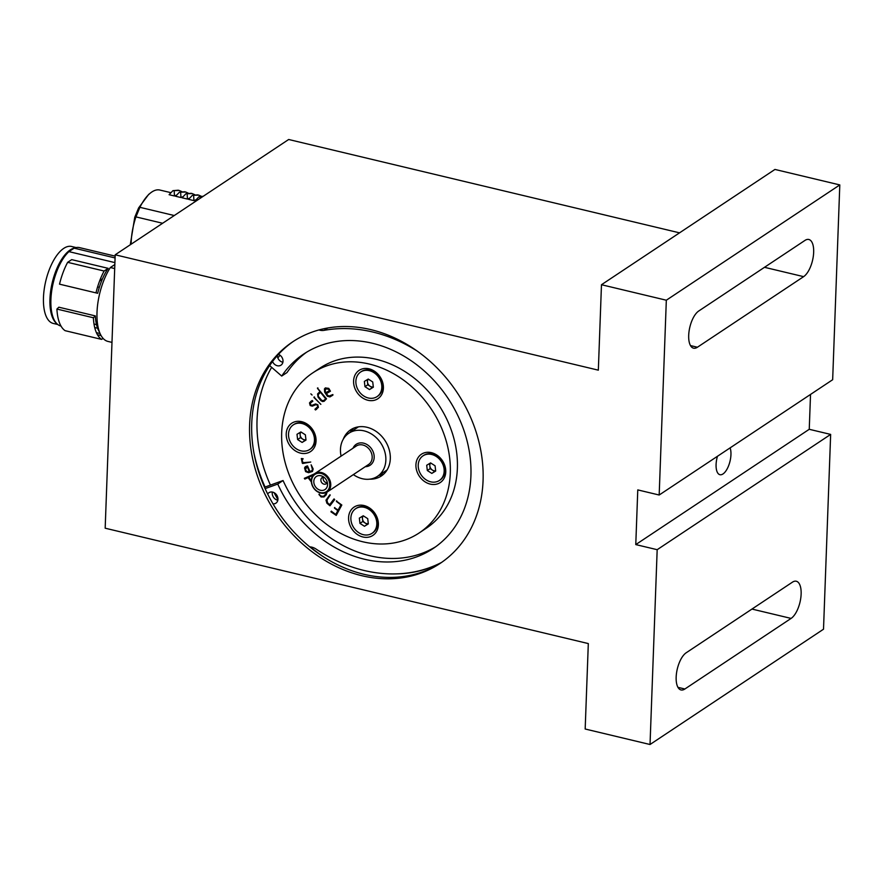 <?xml version="1.0" encoding="UTF-8"?>
<svg xmlns="http://www.w3.org/2000/svg" width="884" height="884" viewBox="0 0 884 884"><rect width="100%" height="100%" fill="white"/><g stroke="black" fill="none" stroke-linecap="round" stroke-linejoin="round"><path stroke-width="1.33" d="M253.818 452.376A140.468 114.92 -123.6 0 0 265.089 487.04M310.339 546.909A140.468 114.92 -123.6 0 0 323.036 556.522M650.027 744.505L585.175 729.013L588.313 643.574L105.174 528.201L115.196 254.791L598.335 370.164L601.474 284.725L666.326 300.217L659.177 495.018L637.773 489.902L635.773 544.588L657.177 549.693L650.027 744.505L823.512 629.209L830.651 434.409L657.177 549.693M115.196 254.791L288.67 139.495L679.542 232.846M684.879 689.001A19.592 8.464 -76.6 0 1 680.989 689.94A19.592 8.464 -76.6 0 1 676.525 673.067A19.592 8.464 -76.6 0 1 686.205 652.768L792.418 582.18A19.592 8.464 -76.6 0 1 796.307 581.241A19.592 8.464 -76.6 0 1 800.771 598.114A19.592 8.464 -76.6 0 1 791.092 618.413L684.879 689.001L677.951 687.343M810.529 394.43L809.247 429.293L830.651 434.409M809.247 429.293L635.773 544.588M717.454 456.288A15.525 6.707 103.4 0 0 716.084 464.542A15.525 6.707 103.4 0 0 719.908 474.697A15.525 6.707 103.4 0 0 728.725 465.448A15.525 6.707 103.4 0 0 730.118 447.868M601.474 284.725L774.948 169.441L839.8 184.922L832.662 379.722L659.177 495.018M697.41 347.235A19.592 8.464 -76.6 0 1 693.52 348.174A19.592 8.464 -76.6 0 1 689.056 331.312A19.592 8.464 -76.6 0 1 698.736 311.013L804.948 240.426A19.592 8.464 -76.6 0 1 808.838 239.487A19.592 8.464 -76.6 0 1 813.302 256.349A19.592 8.464 -76.6 0 1 803.622 276.648L697.41 347.235L690.481 345.578M839.8 184.922L666.326 300.217M249.608 424.795A133.075 108.876 -123.6 0 0 314.107 553.262A133.075 108.876 -123.6 0 0 440 563.495A133.075 108.876 -123.6 0 0 457.017 392.408A133.075 108.876 -123.6 0 0 292.692 341.843A133.075 108.876 -123.6 0 0 249.608 424.795M293.753 341.136A133.075 108.876 -123.6 0 0 251.741 423.381A133.075 108.876 -123.6 0 0 315.621 551.406A133.075 108.876 -123.6 0 0 441.061 562.777M323.986 477.272A3.702 3.028 -123.6 0 0 322.063 477.658A3.702 3.028 -123.6 0 0 321.588 482.41A3.702 3.028 -123.6 0 0 326.152 483.813A3.702 3.028 -123.6 0 0 327.257 482.2M323.411 477.238A3.702 3.028 -123.6 0 0 323.864 480.896A3.702 3.028 -123.6 0 0 327.069 482.73M320.936 475.769A7.834 6.409 -123.6 0 0 313.798 481.658A7.834 6.409 -123.6 0 0 320.925 490.366A7.834 6.409 -123.6 0 0 327.533 483.824A7.834 6.409 -123.6 0 0 322.583 476.377A7.834 6.409 -123.6 0 0 320.936 475.769M321.025 473.448A10.354 8.464 -123.6 0 0 312.638 485.924A10.354 8.464 -123.6 0 0 328.362 489.681A10.354 8.464 -123.6 0 0 321.025 473.448M321.4 472.531A11.094 9.072 -123.6 0 0 314.892 473.548A11.094 9.072 -123.6 0 0 313.466 487.802A11.094 9.072 -123.6 0 0 327.168 492.023A11.094 9.072 -123.6 0 0 330.262 481.338A11.094 9.072 -123.6 0 0 321.4 472.531M353.368 474.609A25.879 21.172 -123.6 0 0 377.479 476.332A25.879 21.172 -123.6 0 0 384.706 451.415A25.879 21.172 -123.6 0 0 364.031 430.862A25.879 21.172 -123.6 0 0 348.837 433.237A25.879 21.172 -123.6 0 0 341.091 456.133M432.398 566.6A133.075 108.876 56.4 0 1 397.137 573.86M277.93 499.659A133.075 108.876 56.4 0 1 274.095 492.664M270.427 485.106A133.075 108.876 56.4 0 1 271.642 367.335M277.852 357.976A133.075 108.876 56.4 0 1 280.018 355.213M355.302 428.939A26.984 22.078 56.4 0 1 356.793 427.16M386.164 471.349A26.984 22.078 56.4 0 1 383.943 472.034M310.726 462.034L302.737 463.492L301.4 458.498M303.002 459.116L302.063 459.282M328.627 389.269L325.92 388.794L325.102 390.883L325.986 392.673L329.489 390.551L328.627 389.269M326.041 388.706L328.693 389.225L329.478 390.551M332.914 395.115L329.986 396.883L327.411 396.198L324.726 392.087L324.505 388.872L325.434 387.866M326.605 393.502L330.45 391.181L326.527 393.546L327.588 395.247L329.102 396.043L332.881 394.551L329.92 396.927L327.334 396.242L324.649 392.142L324.439 388.916L325.367 387.91L328.76 388.374L330.439 391.181M327.478 502.698L329.599 504.709L334.019 498.941L334.693 499.593L329.964 505.781L326.881 503.195L325.986 500.123L330.251 494.985L326.981 500.035L327.478 502.698M334.075 498.919L329.599 504.709M330.03 505.736L326.958 503.151L326.063 500.079L329.82 494.841M343.213 439.304A27.724 22.686 56.4 0 1 350.65 429.812A27.724 22.686 56.4 0 1 384.883 440.342A27.724 22.686 56.4 0 1 381.336 475.99A27.724 22.686 56.4 0 1 369.7 479.172M350.197 432.331A27.724 22.686 56.4 0 1 353.456 428.276M383.833 474.001A27.724 22.686 56.4 0 1 378.838 475.426M312.792 372.86L319.875 368.153A96.102 78.632 56.4 0 1 438.563 404.673A96.102 78.632 56.4 0 1 426.265 528.234L419.182 532.942A96.102 78.632 56.4 0 1 362.727 541.759A96.102 78.632 56.4 0 1 285.952 465.404A96.102 78.632 56.4 0 1 312.792 372.86A96.102 78.632 56.4 0 1 431.48 409.38A96.102 78.632 56.4 0 1 419.182 532.942M369.07 368.827A17.006 13.912 -123.6 0 0 355.291 389.325A17.006 13.912 -123.6 0 0 381.126 395.491A17.006 13.912 -123.6 0 0 369.07 368.827M431.414 452.663A17.006 13.912 -123.6 0 0 417.635 473.161A17.006 13.912 -123.6 0 0 443.47 479.338A17.006 13.912 -123.6 0 0 431.414 452.663M364.064 505.537A17.006 13.912 -123.6 0 0 350.274 526.024A17.006 13.912 -123.6 0 0 376.109 532.201A17.006 13.912 -123.6 0 0 364.064 505.537M301.72 421.69A17.006 13.912 -123.6 0 0 287.93 442.188A17.006 13.912 -123.6 0 0 313.765 448.365A17.006 13.912 -123.6 0 0 301.72 421.69M341.821 505.018L336.229 515.405L330.936 511.814L331.301 511.173L335.754 514.499L337.798 510.698L334.406 507.803L338.152 510.035L340.904 504.919L336.362 501.051L341.821 505.018M336.296 515.361L331.003 511.77L331.367 511.129M338.185 509.969L340.981 504.863L336.528 501.548L336.727 500.841M335.787 514.422L337.865 510.654L334.572 508.189L334.804 507.504M308.847 477.205L313.135 475.172M311.334 481.835L308.118 477.548L304.958 479.04L304.461 478.211M317.433 388.065L326.505 398.794L324.196 401.237L322.616 401.546L320.969 400.706L318.03 397.093L317.599 393.91L319.953 391.623L317.433 388.065M310.848 393.855L312.085 395.015L310.848 393.855M302.317 463.205L301.333 458.542L303.113 458.719L301.974 459.293L302.903 462.675L310.649 462.089L302.317 463.205M311.345 481.913L308.052 477.592L304.881 479.084L304.328 478.354L315.146 473.559M327.025 492.112L326.273 494.753L323.986 496.941L321.08 496.941L318.947 494.278L320.936 496.001L323.422 496.399L325.997 493.924L326.119 491.869M304.549 467.945L305.245 466.774L307.499 465.879L309.941 471.382L311.621 470.907L312.461 469.559L311.146 464.829L313.168 468.973L312.439 471.459L308.571 472.686L305.599 471.625L304.549 467.945M311.035 401.237L312.185 400.54L312.848 401.126L310.35 403.203L310.759 404.949L311.975 405.314L315.566 403.933L317.809 404.762L318.384 407.358L315.455 409.977L314.958 409.237L317.688 406.739L317.466 405.336L316.096 404.629L312.284 406.143L310.306 405.568L309.499 402.916L311.035 401.237M313.953 397.093L320.793 404.364L313.953 397.093M306.748 467.006L305.422 470.012L307.444 471.835L309.223 471.581L307.433 466.807L306.748 467.006M312.505 471.415L308.638 472.642L305.676 471.581L304.615 467.901L306.45 466.133M311.698 470.852L312.538 469.514L311.124 464.829M306.14 467.238L307.367 466.851L309.223 471.581M313.113 475.194L308.77 477.249L311.29 480.951M324.063 496.896L321.157 496.885L319.058 494.664L319.411 494.156M323.422 496.388L326.074 493.88L326.196 491.824M323.721 400.562L325.765 398.806L320.527 392.22L318.118 394.695L318.505 396.618L321.853 400.518L323.699 400.585L325.699 398.85L320.45 392.264M324.262 401.192L322.682 401.502L321.047 400.662L318.107 397.049L317.676 393.866L320.019 391.579L317.511 388.43L317.886 387.899M320.87 404.319L313.975 397.557L314.483 396.949M316.594 409.402L314.958 409.358L317.754 406.695L317.301 404.994L316.174 404.585L312.35 406.099L310.008 405.104L309.566 402.861L312.262 400.496M315.024 409.193L315.687 408.85M312.726 401.347L311.721 401.911M314.373 437.989A14.785 12.1 -123.6 0 0 306.317 425.348A14.785 12.1 -123.6 0 0 293.311 424.861A14.785 12.1 -123.6 0 0 291.422 443.878A14.785 12.1 -123.6 0 0 309.676 449.492A14.785 12.1 -123.6 0 0 314.373 437.989M310.03 449.249A14.785 12.1 -123.6 0 0 310.383 449.028A14.785 12.1 -123.6 0 0 315.08 437.525A14.785 12.1 -123.6 0 0 307.035 424.873A14.785 12.1 -123.6 0 0 294.018 424.397A14.785 12.1 -123.6 0 0 293.665 424.64M297.61 439.547L302.107 442.431L305.986 440.066L305.367 434.817L300.88 431.933L297.002 434.287L297.61 439.547L300.449 437.657L304.936 440.552L302.107 442.431M305.952 439.757A4.807 3.934 56.4 0 1 302.693 439.105A4.807 3.934 56.4 0 1 300.14 435.038A4.807 3.934 56.4 0 1 300.936 431.967M304.936 440.552L305.963 439.923M299.853 432.552L300.449 437.657M381.722 385.126A14.785 12.1 -123.6 0 0 373.678 372.484A14.785 12.1 -123.6 0 0 360.672 371.998A14.785 12.1 -123.6 0 0 358.771 391.015A14.785 12.1 -123.6 0 0 377.037 396.629A14.785 12.1 -123.6 0 0 381.722 385.126M377.38 396.386A14.785 12.1 -123.6 0 0 377.744 396.154A14.785 12.1 -123.6 0 0 382.441 384.662A14.785 12.1 -123.6 0 0 374.385 372.009A14.785 12.1 -123.6 0 0 361.379 371.534A14.785 12.1 -123.6 0 0 361.026 371.777M364.97 386.673L369.468 389.568L373.346 387.203L372.728 381.954L368.241 379.059L364.363 381.424L364.97 386.673L367.799 384.794L372.297 387.678L369.468 389.568M372.297 387.678L373.324 387.059M367.214 379.689L367.799 384.794M368.296 379.103A4.807 3.934 -123.6 0 0 368.363 384.54A4.807 3.934 -123.6 0 0 373.302 386.883M444.077 468.962A14.785 12.1 -123.6 0 0 436.022 456.321A14.785 12.1 -123.6 0 0 423.016 455.835A14.785 12.1 -123.6 0 0 421.115 474.852A14.785 12.1 -123.6 0 0 439.381 480.465A14.785 12.1 -123.6 0 0 444.077 468.962M439.724 480.222A14.785 12.1 -123.6 0 0 440.088 480.001A14.785 12.1 -123.6 0 0 444.785 468.498A14.785 12.1 -123.6 0 0 436.729 455.846A14.785 12.1 -123.6 0 0 423.723 455.37A14.785 12.1 -123.6 0 0 423.37 455.614M427.315 470.52L431.812 473.404L435.69 471.039L435.072 465.791L430.585 462.907L426.707 465.26L427.315 470.52L430.154 468.631L434.641 471.526L431.812 473.404M434.641 471.526L435.668 470.896M435.646 470.73A4.807 3.934 56.4 0 1 432.398 470.078A4.807 3.934 56.4 0 1 429.845 466.012A4.807 3.934 56.4 0 1 430.641 462.94M429.558 463.525L430.154 468.631M376.717 521.825A14.785 12.1 -123.6 0 0 368.672 509.184A14.785 12.1 -123.6 0 0 355.655 508.709A14.785 12.1 -123.6 0 0 353.766 527.715A14.785 12.1 -123.6 0 0 372.02 533.328A14.785 12.1 -123.6 0 0 376.717 521.825M372.374 533.085A14.785 12.1 -123.6 0 0 372.728 532.864A14.785 12.1 -123.6 0 0 377.424 521.361A14.785 12.1 -123.6 0 0 369.379 508.709A14.785 12.1 -123.6 0 0 356.363 508.234A14.785 12.1 -123.6 0 0 356.009 508.477M359.965 523.383L364.451 526.267L368.33 523.903L367.722 518.654L363.225 515.77L359.346 518.123L359.965 523.383L362.794 521.494L367.28 524.389L364.451 526.267M367.28 524.389L368.308 523.759M362.197 516.389L362.794 521.494M363.28 515.803A4.807 3.934 -123.6 0 0 363.346 521.24A4.807 3.934 -123.6 0 0 368.296 523.593M273.012 503.869A6.287 5.138 -123.6 0 0 275.918 503.162A6.287 5.138 -123.6 0 0 276.725 495.084A6.287 5.138 -123.6 0 0 268.968 492.697A6.287 5.138 -123.6 0 0 267.686 494.023M272.371 492.057A6.287 5.138 -123.6 0 0 272.239 493.084A6.287 5.138 -123.6 0 0 277.83 500.267M309.754 546.853A13.304 10.884 56.4 0 1 316.118 549.086A147.86 120.964 -123.6 0 0 441.569 562.423M269.631 365.6L281.709 376.065A116.81 95.56 56.4 0 1 303.82 353.976A116.81 95.56 56.4 0 1 448.055 398.364A116.81 95.56 56.4 0 1 433.116 548.533A116.81 95.56 56.4 0 1 277.753 484.067L283.057 480.531L264.504 487.25M277.753 484.067L265.123 488.631M281.709 376.065L287.024 372.54A116.81 95.56 56.4 0 1 306.505 352.263M435.735 546.721A116.81 95.56 56.4 0 1 283.057 480.531M417.082 350.992A147.86 120.964 -123.6 0 0 324.141 330.34L327.677 327.997M272.537 361.512A6.287 5.138 -123.6 0 0 280.979 365.158A6.287 5.138 -123.6 0 0 282.847 359.534A6.287 5.138 -123.6 0 0 278.493 354.362M324.141 330.34A13.304 10.884 56.4 0 1 318.903 329.953M277.311 355.677A6.287 5.138 -123.6 0 0 282.891 362.263M188.281 193.154L185.773 192.038L179.43 192.204L184.634 191.773M183.176 196.613L180.944 197.53L180.667 192.502M179.43 192.204L175.584 196.248L180.944 197.53M194.767 194.701L192.259 193.585L185.916 193.751L191.121 193.32M189.662 198.16L187.43 199.077L187.154 194.049M185.916 193.751L182.071 197.795L187.43 199.077M201.243 196.248L198.745 195.143L192.403 195.298L197.607 194.867M196.149 199.707L193.916 200.624L193.64 195.596M192.403 195.298L188.546 199.342L193.916 200.624M202.9 196.502L198.889 196.845L203.276 196.259M200.193 198.303L200.127 197.143M198.889 196.845L195.032 200.889L195.961 201.11M181.795 191.607L179.286 190.491L172.944 190.657L178.17 190.226M176.69 195.066L174.457 195.983L169.098 194.701L172.944 190.657M174.457 195.983L174.181 190.944M174.27 215.53L139.904 207.32L135.948 216.889L134.766 217.243L138.6 207.939L139.904 207.32A40.288 17.404 103.4 0 1 150.6 192.889A40.288 17.404 103.4 0 1 159.849 190.038L170.988 192.69M150.6 192.889L148.645 194.425L138.6 207.939M134.766 217.243L130.28 244.769M162.634 223.265L135.948 216.889A40.288 17.404 103.4 0 0 131.152 244.194M99.34 287.311L97.605 286.902M100.4 279.001L102.212 279.432M76.146 247.564L71.593 246.481A39.548 17.083 103.4 0 0 63.747 248.382A39.548 17.083 103.4 0 0 44.2 289.355A39.548 17.083 103.4 0 0 53.217 323.422L57.769 324.505M56.532 323.367A39.548 17.083 -76.6 0 1 51.327 286.969A39.548 17.083 -76.6 0 1 70.234 249.929A39.548 17.083 -76.6 0 1 74.521 248.017M115.141 256.117L79.549 247.619A40.288 17.404 103.4 0 0 74.145 248.161L115.075 257.94M97.594 328.229L94.71 327.544M103.096 338.395L101.605 339.39L65.14 330.682A44.355 19.161 -76.6 0 1 56.919 309.057L58.863 307.201L95.328 315.908A40.288 17.404 103.4 0 0 99.472 332.053M101.605 339.39A44.355 19.161 -76.6 0 1 93.384 317.765L56.919 309.057M93.384 317.765L95.328 315.908M101.096 335.6L97.439 334.727M61.228 284.582L59.526 284.162A44.355 19.161 -76.6 0 1 67.648 262.327L104.113 271.034L108.18 268.338A40.288 17.404 103.4 0 0 97.693 293.289L61.228 284.582M97.693 293.289L59.526 284.162M108.18 268.338L71.715 259.631L67.648 262.327M95.98 292.869A44.355 19.161 -76.6 0 1 104.113 271.034M114.909 262.603L68.93 251.631A40.288 17.404 103.4 0 0 53.869 319.268A40.288 17.404 103.4 0 0 60.83 325.997L60.985 326.03M96.411 332.66L100.058 333.522M114.688 268.559L110.345 267.532A44.355 19.161 103.4 0 0 97.008 312.406A44.355 19.161 103.4 0 0 107.638 341.346L111.981 342.384M110.345 267.532L114.832 264.548M68.93 251.631L74.145 248.161M70.046 250.669L68.996 251.487A38.808 16.763 103.4 0 0 52.587 282.604A38.808 16.763 103.4 0 0 53.173 317.765L53.869 319.268M791.092 618.413L751.964 609.065M803.622 276.648L764.494 267.311M327.168 492.023L368.584 464.487A11.094 9.072 -123.6 0 0 371.689 453.812A11.094 9.072 -123.6 0 0 362.827 445.006A11.094 9.072 -123.6 0 0 356.307 446.022L314.892 473.548M352.992 448.221A12.564 10.288 56.4 0 1 363.589 443.16A12.564 10.288 56.4 0 1 374.153 456.056A12.564 10.288 56.4 0 1 365.269 466.697M101.671 280.758L99.87 280.327M358.451 426.839L348.837 433.237M387.093 469.945L377.479 476.332M294.018 424.397L293.311 424.861M310.383 449.028L309.676 449.492M361.379 371.534L360.672 371.998M377.744 396.154L377.037 396.629M423.723 455.37L423.016 455.835M440.088 480.001L439.381 480.465M356.363 508.234L355.655 508.709M372.728 532.864L372.02 533.328M185.662 192.016L184.524 191.751M192.148 193.563L191.01 193.298M198.635 195.11L197.497 194.845M179.154 190.469L178.038 190.193M96.5 324.627L94.013 324.041"/></g></svg>

